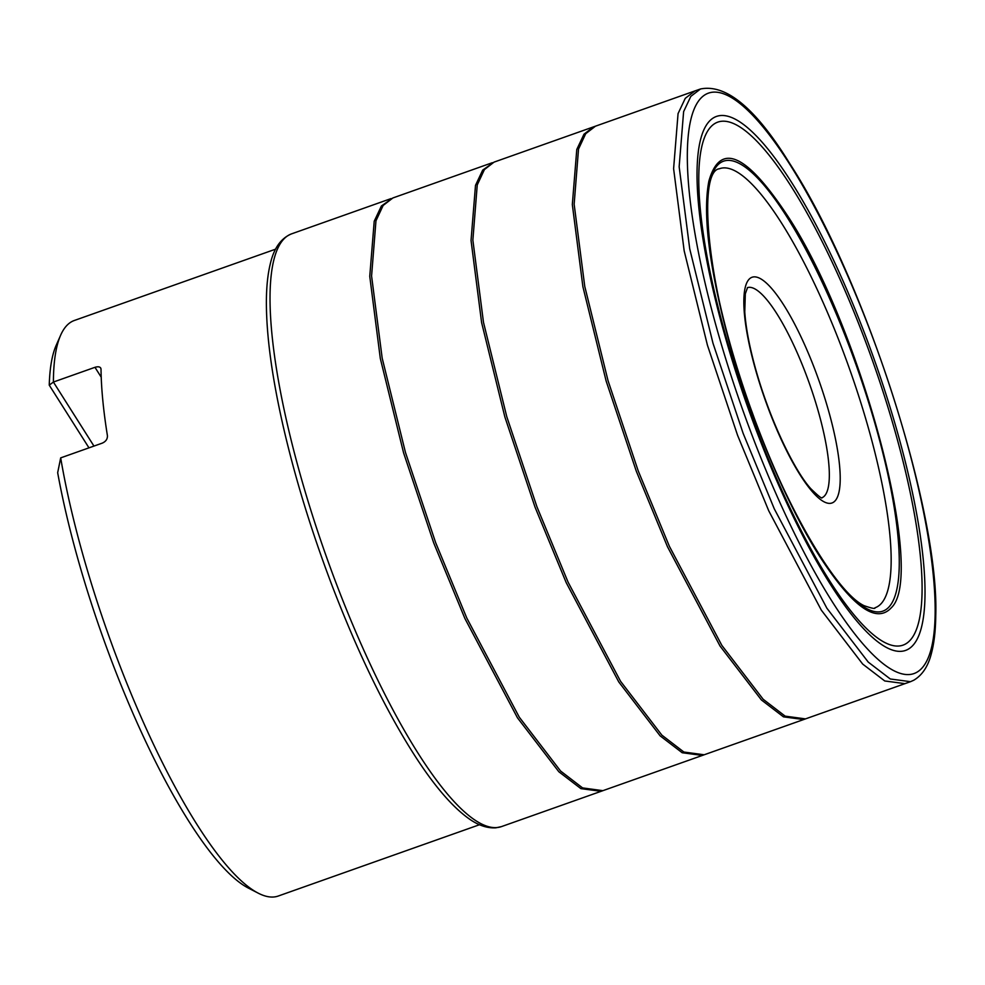 <?xml version="1.0" encoding="UTF-8"?>
<svg xmlns="http://www.w3.org/2000/svg" width="985" height="985" viewBox="0 0 985 985"><rect width="100%" height="100%" fill="white"/><g stroke="black" fill="none" stroke-linecap="round" stroke-linejoin="round"><path stroke-width="1.48" d="M275.603 249.168L74.343 320.482A305.301 72.828 70.5 0 0 65.133 327.463A305.301 72.828 70.5 0 0 60.614 335.269L56.182 345.329A297.039 70.858 -109.5 0 0 49.25 385.16L88.97 447.855M258.279 893.186L248.503 888.15A297.039 70.858 -109.5 0 1 57.672 472.689L60.688 457.877A305.301 72.828 70.5 0 0 258.279 893.186A305.301 72.828 70.5 0 0 278.262 896.03L479.523 824.716M60.614 335.269A305.301 72.828 70.5 0 0 53.399 382.045L49.25 385.16M60.688 457.877L102.255 443.139C105.888 441.502 107.599 438.99 107.414 435.629A305.301 72.828 -109.5 0 1 101.024 369.166C100.679 366.863 98.648 366.248 94.966 367.319L53.399 382.045L93.957 446.082M101.024 369.166L100.704 367.996M835.625 500.22A119.727 28.565 -109.5 0 1 752.417 357.986A119.727 28.565 -109.5 0 1 788.037 312.085A119.727 28.565 -109.5 0 1 835.625 500.22M821.921 497.757A111.477 26.595 70.5 0 0 825.061 495.295A111.477 26.595 70.5 0 0 806.813 376.43A111.477 26.595 70.5 0 0 747.467 287.62M101.221 377.193L94.966 367.319M494.187 162.069L595.469 126.178L585.693 133.701L578.527 149.055L574.144 204.227L584.758 286.389L608.04 380.69L638.182 470.781L669.344 546.219L721.857 645.409L763.141 699.251L785.156 716.144L805.471 718.89M700.495 88.982L694.967 90.915L685.264 98.328L678.062 113.595L673.605 168.669L684.169 250.806L707.427 345.169L737.593 435.358L768.78 510.883L821.342 610.171L862.7 664.087L884.752 680.967L904.969 683.652L910.497 681.682L890.292 678.985L868.241 662.105L826.871 608.201L774.321 508.913L743.146 433.388L712.98 343.199L689.722 248.848L679.158 166.724L683.615 111.65L690.817 96.382L700.495 88.982C726.216 83.737 755.975 108.621 789.773 163.621C863.956 277.253 939.493 510.686 935.75 615.834C935.578 630.732 934.112 643.328 931.342 653.621C928.116 666.365 922.243 675.242 913.735 680.241L910.497 681.682M593.659 126.806L583.982 134.206L576.779 149.486L572.322 204.56L582.886 286.684L606.144 381.047L636.31 471.236L667.498 546.774L720.047 646.062L761.417 699.966L783.469 716.846L803.674 719.542L805.471 718.902M494.064 162.106L484.411 169.592L477.245 184.934L472.862 240.118L483.475 322.267L506.746 416.581L536.899 506.672L568.062 582.11L620.562 681.3L661.858 735.13L683.873 752.035L704.189 754.781L702.391 755.433L682.186 752.737L660.135 735.857L618.765 681.94L566.215 582.652L535.027 507.127L504.862 416.938L481.603 322.575L471.039 240.439L475.496 185.365L482.699 170.097L494.175 162.057M392.892 197.948L383.128 205.483L375.962 220.825L371.579 276.009L382.18 358.158L405.463 452.46L435.616 542.55L466.767 617.989L519.28 717.178L560.576 771.021L582.591 787.914L602.894 790.672L601.121 791.312L580.891 788.628L558.84 771.747L517.482 717.831L464.92 618.543L433.745 543.018L403.579 452.829L380.308 358.466L369.757 276.329L374.214 221.256L381.404 205.988L392.892 197.948M391.094 198.576L291.486 233.888A314.412 74.995 70.5 0 0 325.875 555.257A314.412 74.995 70.5 0 0 501.488 826.6L601.096 791.312M882.228 602.364A232.891 55.554 70.5 0 0 843.529 352.47A232.891 55.554 70.5 0 0 719.382 168.767L719.382 168.767C696.641 171.008 706.799 294.146 752.22 412.419C786.387 508.789 837.004 593.315 864.202 605.726C871.947 608.385 875.517 609.075 874.926 607.794A232.891 55.554 70.5 0 0 874.939 607.794A232.891 55.554 70.5 0 0 882.228 602.364M890.132 605.615A238.653 56.921 70.5 0 0 795.277 230.638A238.653 56.921 70.5 0 0 724.295 322.132A238.653 56.921 70.5 0 0 890.132 605.615M891.339 607.72C926.873 574.711 860.841 325.998 787.126 215.124C746.101 153.229 720.023 141.877 708.892 181.092C703.401 209.399 707.599 252.997 721.476 311.876C741.557 396.795 782.25 498.016 820 556.894C852.604 607.08 876.391 624.022 891.339 607.72M791.509 186.928A277.425 66.18 70.5 0 0 721.512 320.223A277.425 66.18 70.5 0 0 911.445 638.723A277.425 66.18 70.5 0 0 899.33 446.931A277.425 66.18 70.5 0 0 791.509 186.928M914.166 643.882A283.261 67.571 70.5 0 0 801.581 198.822A283.261 67.571 70.5 0 0 717.326 307.406A283.261 67.571 70.5 0 0 914.166 643.882M923.339 666.451A307.886 73.444 70.5 0 0 909.894 453.592A307.886 73.444 70.5 0 0 790.241 165.061A307.886 73.444 70.5 0 0 712.561 312.984A307.886 73.444 70.5 0 0 923.339 666.451M747.553 287.534L745.313 293.813L744.771 311.913C745.768 327.094 749.191 345.415 755.039 366.876C769.519 419.93 795.043 471.778 811.012 488.905C818.239 495.898 821.921 498.866 822.044 497.782M595.346 126.228L694.942 90.928M805.348 718.939L904.956 683.652M704.066 754.818L803.674 719.542M392.769 197.997L492.377 162.697M602.771 790.709L702.379 755.433M291.486 233.888C280.971 238.284 273.928 248.183 270.37 263.561C267.698 274.335 266.369 287.485 266.381 303.011C266.492 336.316 272.057 377.243 283.077 425.779C294.86 477.122 310.989 529.856 331.452 583.97C357.826 652.944 385.775 710.431 415.301 756.443C433.757 784.959 450.945 805.213 466.865 817.181C476.912 824.851 486.578 828.397 495.861 827.819L501.488 826.6"/></g></svg>
